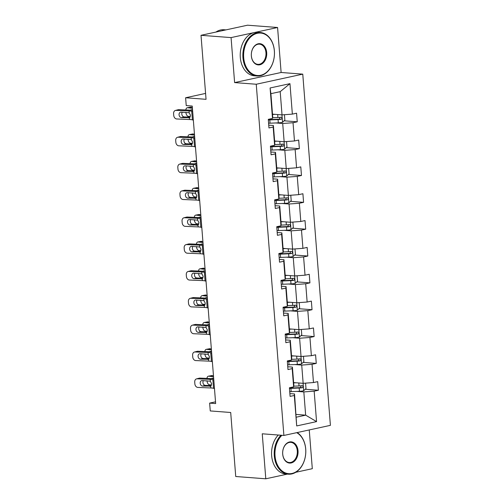 <?xml version="1.0" encoding="UTF-8"?>
<svg xmlns="http://www.w3.org/2000/svg" width="504" height="504" viewBox="0 0 504 504"><rect width="100%" height="100%" fill="white"/><g stroke="black" fill="none" stroke-linecap="round" stroke-linejoin="round"><path stroke-width="0.76" d="M234.612 82.593L281.119 72.488L277.578 27.493L231.071 37.598L234.612 82.593L256.252 84.244L283.891 435.45L262.25 433.799L265.791 478.8L287.375 474.113M295.779 472.286L312.304 468.695L309.254 429.944M265.791 478.8L235.733 476.507L230.7 412.493L210.256 410.936L209.639 403.106L215.655 403.565L192.238 106.048L186.228 105.588L185.611 97.757L206.048 99.32L201.014 35.305L247.521 25.2L277.578 27.493M231.071 37.598L201.014 35.305M281.119 72.488L302.765 74.138L330.404 425.351L283.891 435.45M272.507 114.156L282.026 114.88L280.199 91.652L289.957 83.658L292.358 114.118L296.566 113.205L297.247 121.804L284.117 120.802M282.026 114.88L292.358 114.118M256.252 84.244L302.765 74.138M274.623 141L284.143 141.725L282.706 123.486L293.032 122.724L297.247 121.804M293.032 122.724L294.468 140.963L298.683 140.049L299.357 148.648L286.228 147.647M276.734 167.845L286.253 168.569L284.817 150.324L295.149 149.568L299.357 148.648M295.149 149.568L296.579 167.807L300.793 166.893L301.468 175.493L288.338 174.491M278.844 194.683L288.364 195.413L286.927 177.169L297.259 176.406L301.468 175.493M297.259 176.406L298.696 194.651L302.904 193.738L303.584 202.337L290.455 201.335M280.961 221.527L290.48 222.258L289.044 204.013L299.37 203.251L303.584 202.337M299.37 203.251L300.806 221.495L305.021 220.576L305.695 229.181L292.566 228.18M283.072 248.371L292.591 249.102L291.154 230.857L301.487 230.095L305.695 229.181M301.487 230.095L302.923 248.34L307.131 247.42L307.805 256.026L294.676 255.024M285.188 275.216L294.701 275.94L293.265 257.702L303.597 256.939L307.805 256.026M303.597 256.939L305.033 275.184L309.242 274.264L309.922 282.87L296.793 281.868M287.299 302.06L296.818 302.784L295.382 284.546L305.707 283.784L309.922 282.87M305.707 283.784L307.144 302.022L311.359 301.108L312.033 309.714L298.904 308.713M289.409 328.904L298.929 329.629L297.492 311.39L307.824 310.628L312.033 309.714M307.824 310.628L309.261 328.866L313.469 327.953L314.143 336.559L301.014 335.557M291.526 355.748L301.039 356.473L299.603 338.234L309.935 337.472L314.143 336.559M309.935 337.472L311.371 355.711L315.58 354.797L316.26 363.403L303.131 362.401M293.637 382.593L303.156 383.317L301.72 365.079L312.045 364.316L316.26 363.403M312.045 364.316L313.482 382.555L317.696 381.641L318.37 390.247L305.241 389.245M296.144 414.427L305.657 415.151L303.83 391.923L314.162 391.161L318.37 390.247M314.162 391.161L316.556 421.615L296.698 425.93L294.298 395.476L290.09 396.39L289.409 387.784L293.624 386.87L292.188 368.632L287.973 369.545L287.299 360.94L291.507 360.026L290.077 341.788L285.863 342.701L285.188 334.102L289.397 333.182L287.96 314.943L283.752 315.857L283.072 307.257L287.286 306.337L285.85 288.099L281.635 289.012L280.961 280.413L285.169 279.493L283.739 261.255L279.525 262.168L278.851 253.569L283.059 252.649L281.623 234.41L277.414 235.324L276.734 226.724L280.948 225.811L279.512 207.566L275.297 208.486L274.623 199.88L278.832 198.967L277.395 180.722L273.187 181.642L272.513 173.036L276.721 172.122L275.285 153.877L271.076 154.797L270.396 146.192L274.611 145.278L273.174 127.04L268.96 127.953L268.286 119.347L272.494 118.434L270.1 87.973L289.957 83.658M274.611 145.278L274.837 143.747L273.401 125.502L268.739 125.15M273.401 125.502L273.174 127.04M275.745 122.951L282.706 123.486M284.143 141.725L294.468 140.963M276.721 172.122L276.948 170.591L275.518 152.347L270.856 151.994M275.518 152.347L275.285 153.877M277.855 149.795L284.817 150.324M286.253 168.569L296.579 167.807M278.832 198.967L279.065 197.429L277.628 179.191L272.966 178.838M277.628 179.191L277.395 180.722M279.972 176.639L286.927 177.169M288.364 195.413L298.696 194.651M280.948 225.811L281.175 224.274L279.739 206.035L275.077 205.682M279.739 206.035L279.512 207.566M282.082 203.484L289.044 204.013M290.48 222.258L300.806 221.495M283.059 252.649L283.286 251.118L281.856 232.879L277.194 232.527M281.856 232.879L281.623 234.41M284.193 230.328L291.154 230.857M292.591 249.102L302.923 248.34M285.169 279.493L285.403 277.962L283.966 259.724L279.304 259.371M283.966 259.724L283.739 261.255M286.31 257.172L293.265 257.702M294.701 275.94L305.033 275.184M287.286 306.337L287.513 304.807L286.077 286.568L281.415 286.215M286.077 286.568L285.85 288.099M288.42 284.017L295.382 284.546M296.818 302.784L307.144 302.022M289.397 333.182L289.63 331.651L288.193 313.412L283.531 313.053M288.193 313.412L287.96 314.943M290.537 310.861L297.492 311.39M298.929 329.629L309.261 328.866M291.507 360.026L291.74 358.495L290.304 340.257L285.642 339.898M290.304 340.257L290.077 341.788M292.648 337.705L299.603 338.234M301.039 356.473L311.371 355.711M293.624 386.87L293.851 385.339L292.414 367.101L287.752 366.742M292.414 367.101L292.188 368.632M294.758 364.549L301.72 365.079M303.156 383.317L313.482 382.555M296.698 425.93L294.531 393.945L289.869 393.586M294.531 393.945L294.298 395.476M215.517 401.833L209.639 403.106M205.588 93.416L185.611 97.757M280.199 91.652L270.9 93.668L272.727 116.903L272.494 118.434M296.875 391.394L303.83 391.923M296.358 417.173L305.657 415.151L316.556 421.615M270.1 87.973L270.9 93.668M289.687 388.061L289.428 388.036A11.082 1.613 175.5 0 0 291.419 388.004L299.704 387.652A2.356 0.34 175.5 0 0 300.529 387.589L302.261 387.721C303.37 386.839 303.32 386.152 302.098 385.661A4.624 0.674 175.5 0 1 299.029 385.944L293.725 386.177M287.576 361.217L287.318 361.198A11.082 1.613 175.5 0 0 289.309 361.16L297.587 360.807A2.356 0.34 175.5 0 0 298.418 360.744L300.151 360.877C301.26 359.995 301.209 359.308 299.987 358.816A4.624 0.674 175.5 0 1 296.919 359.1L291.614 359.333M279.128 253.84L278.869 253.821A11.082 1.613 175.5 0 0 280.854 253.789L289.139 253.43A2.356 0.34 175.5 0 0 289.97 253.373L291.696 253.506C292.811 252.617 292.755 251.931 291.539 251.439A4.624 0.674 175.5 0 1 288.464 251.729L283.166 251.956M277.011 226.995L276.753 226.976A11.082 1.613 175.5 0 0 278.743 226.945L287.028 226.586A2.356 0.34 175.5 0 0 287.853 226.529L289.586 226.661C290.695 225.779 290.644 225.086 289.422 224.595A4.624 0.674 175.5 0 1 286.354 224.885L281.049 225.112M214.477 388.597L213.52 388.3A8.726 1.273 -4.5 0 0 210.867 387.967L197.833 387.419A3.49 2.652 -104.4 0 1 194.859 383.865L194.72 382.139A3.49 2.652 -104.4 0 1 196.554 378.876A3.49 2.652 -104.4 0 1 197.152 378.813L210.187 379.361L210.332 381.213L211.617 383.733L210.716 386.114L202.57 386.07A2.791 2.123 75.6 0 1 200.195 383.229A2.791 2.123 75.6 0 1 201.657 380.614A2.791 2.123 75.6 0 1 202.136 380.564L210.332 381.213M213.696 378.693A13.085 1.909 -4.5 0 0 212.927 378.655L199.893 378.107L197.152 378.813M213.797 379.997L212.846 379.695A8.726 1.273 -4.5 0 0 210.187 379.361M196.554 378.876L199.294 378.17A3.49 2.652 75.6 0 1 199.893 378.107M203.402 380.621A2.791 2.123 -104.4 0 0 202.936 382.523A2.791 2.123 -104.4 0 0 205.311 385.365L211.22 385.617M210.867 387.967L210.716 386.114L209.74 386.373L210.54 386.209M213.457 375.682L208.744 376.186A3.49 2.022 -100.5 0 0 208.373 376.198A3.49 2.022 -100.5 0 0 206.949 378.403M213.545 376.765L208.744 376.186M296.195 382.788L293.662 382.895M305.141 383.172L305.582 383.368L305.991 388.534L303.61 390.802A4.624 0.674 175.5 0 1 299.452 391.28L291.167 391.639A13.35 1.947 175.5 0 1 289.718 391.69M211.491 385.037L209.418 384.791A3.49 2.022 -100.5 0 1 207.075 381.1L207.049 380.772M289.46 388.42A13.35 1.947 -4.5 0 0 290.909 388.37L299.193 388.011A4.624 0.674 -4.5 0 0 302.261 387.721M211.648 378.599A2.791 1.619 79.5 0 1 212.297 378.195A2.791 1.619 79.5 0 1 212.587 378.183L213.664 378.315M208.373 376.198L211.869 375.549A3.49 2.022 79.5 0 1 212.234 375.537M301.222 385.774L300.529 387.589M281.9 435.299A21.288 15.385 94.4 0 0 275.026 455.799A21.288 15.385 94.4 0 0 292.011 473.464A21.288 15.385 94.4 0 0 305.695 449.133A21.288 15.385 94.4 0 0 296.692 432.671M297.177 432.564A21.811 15.763 -85.6 0 1 305.714 449.026A21.811 15.763 -85.6 0 1 288.345 474.188A21.811 15.763 -85.6 0 1 274.289 455.855A21.811 15.763 -85.6 0 1 280.955 435.229M282.694 454.136A10.641 7.692 -85.6 0 1 289.535 441.97A10.641 7.692 -85.6 0 1 298.028 450.803A10.641 7.692 -85.6 0 1 291.186 462.962A10.641 7.692 -85.6 0 1 282.694 454.136M297.291 450.853A10.118 7.314 94.4 0 0 290.77 442.348A10.118 7.314 94.4 0 0 282.712 454.022A10.118 7.314 94.4 0 0 289.233 462.527A10.118 7.314 94.4 0 0 297.291 450.853M288.345 474.188L285.699 473.987A21.811 15.763 -85.6 0 1 271.643 455.654A21.811 15.763 -85.6 0 1 278.309 435.028M243.69 57.614A21.288 15.385 94.4 0 0 260.675 75.279A21.288 15.385 94.4 0 0 274.359 50.954A21.288 15.385 94.4 0 0 257.374 33.289A21.288 15.385 94.4 0 0 243.69 57.614M274.378 50.841A21.811 15.763 -85.6 0 1 257.002 76.003A21.811 15.763 -85.6 0 1 242.947 57.67A21.811 15.763 -85.6 0 1 260.322 32.508A21.811 15.763 -85.6 0 1 274.378 50.841M251.357 55.95A10.641 7.692 -85.6 0 1 258.199 43.785A10.641 7.692 -85.6 0 1 266.692 52.618A10.641 7.692 -85.6 0 1 259.85 64.783A10.641 7.692 -85.6 0 1 251.357 55.95M265.954 52.674A10.118 7.314 94.4 0 0 259.434 44.163A10.118 7.314 94.4 0 0 251.37 55.837A10.118 7.314 94.4 0 0 257.891 64.348A10.118 7.314 94.4 0 0 265.954 52.674M257.002 76.003L254.356 75.802A21.811 15.763 -85.6 0 1 240.307 57.469A21.811 15.763 -85.6 0 1 257.676 32.306L260.322 32.508M221.684 30.813A21.811 15.763 -85.6 0 1 225.672 29.95M215.914 32.067A21.811 15.763 -85.6 0 1 224.009 29.742L225.943 29.887M212.36 361.752L211.409 361.456A8.726 1.273 -4.5 0 0 208.751 361.122L195.716 360.574A3.49 2.652 -104.4 0 1 192.749 357.021L192.61 355.295A3.49 2.652 -104.4 0 1 194.443 352.031A3.49 2.652 -104.4 0 1 195.042 351.968L208.076 352.516L208.221 354.369L209.5 356.889L208.606 359.27L200.46 359.226A2.791 2.123 75.6 0 1 198.078 356.385A2.791 2.123 75.6 0 1 199.546 353.77A2.791 2.123 75.6 0 1 200.025 353.72L208.221 354.369M211.586 351.849A13.085 1.909 -4.5 0 0 210.817 351.811L197.782 351.263L195.042 351.968M211.686 353.153L210.729 352.85A8.726 1.273 -4.5 0 0 208.076 352.516M194.443 352.031L197.184 351.326A3.49 2.652 75.6 0 1 197.782 351.263M201.291 353.776A2.791 2.123 -104.4 0 0 200.819 355.679A2.791 2.123 -104.4 0 0 203.2 358.52L209.11 358.772M208.751 361.122L208.606 359.27L207.629 359.528L208.429 359.365M210.25 334.908L209.292 334.612A8.726 1.273 -4.5 0 0 206.64 334.278L193.605 333.73A3.49 2.652 -104.4 0 1 190.632 330.177L190.499 328.457A3.49 2.652 -104.4 0 1 192.326 325.187A3.49 2.652 -104.4 0 1 192.931 325.124L205.96 325.672L206.111 327.524L207.39 330.044L206.495 332.426L198.343 332.388A2.791 2.123 75.6 0 1 195.968 329.54A2.791 2.123 75.6 0 1 197.429 326.926A2.791 2.123 75.6 0 1 197.914 326.882L206.111 327.524M209.469 325.004A13.085 1.909 -4.5 0 0 208.7 324.967L195.672 324.419L192.931 325.124M209.569 326.309L208.618 326.006A8.726 1.273 -4.5 0 0 205.96 325.672M192.326 325.187L195.067 324.481A3.49 2.652 75.6 0 1 195.672 324.419M199.174 326.932A2.791 2.123 -104.4 0 0 198.708 328.835A2.791 2.123 -104.4 0 0 201.083 331.676L206.993 331.928M206.64 334.278L206.495 332.426L205.512 332.684L206.312 332.52M211.346 348.844L206.627 349.341A3.49 2.022 -100.5 0 0 206.262 349.354A3.49 2.022 -100.5 0 0 204.838 351.559M211.434 349.921L206.627 349.341M294.084 355.944L291.545 356.051M303.024 356.328L303.471 356.523L303.874 361.689L301.499 363.957A4.624 0.674 175.5 0 1 297.335 364.436L289.057 364.795A13.35 1.947 175.5 0 1 287.608 364.846M209.374 358.193L207.308 357.947A3.49 2.022 -100.5 0 1 204.964 354.255L204.939 353.928M287.349 361.576A13.35 1.947 -4.5 0 0 288.798 361.526L297.083 361.166A4.624 0.674 -4.5 0 0 300.151 360.877M209.538 351.761A2.791 1.619 79.5 0 1 210.187 351.351A2.791 1.619 79.5 0 1 210.477 351.338L211.554 351.471M206.262 349.354L209.758 348.705A3.49 2.022 79.5 0 1 210.124 348.692M299.111 358.93L298.418 360.744M209.236 321.999L204.517 322.497A3.49 2.022 -100.5 0 0 204.151 322.51A3.49 2.022 -100.5 0 0 202.728 324.715M209.317 323.077L204.517 322.497M291.967 329.099L289.435 329.206M300.913 329.484L301.361 329.679L301.764 334.845L299.382 337.113A4.624 0.674 175.5 0 1 295.224 337.592L286.94 337.951A13.35 1.947 175.5 0 1 285.491 338.001M207.264 331.355L205.191 331.103A3.49 2.022 -100.5 0 1 202.854 327.411L202.828 327.083M285.239 334.732A13.35 1.947 -4.5 0 0 286.688 334.681L294.966 334.322A4.624 0.674 -4.5 0 0 298.034 334.032C299.149 333.15 299.093 332.464 297.877 331.972A4.624 0.674 175.5 0 1 294.802 332.256L289.504 332.489M296.995 332.086L296.308 333.9A2.356 0.34 175.5 0 1 295.476 333.963L287.192 334.316A11.082 1.613 175.5 0 1 285.207 334.373M207.428 324.916A2.791 1.619 79.5 0 1 208.07 324.507A2.791 1.619 79.5 0 1 208.366 324.494L209.444 324.626M204.151 322.51L207.642 321.861A3.49 2.022 79.5 0 1 208.013 321.848M208.139 308.064L207.182 307.768A8.726 1.273 -4.5 0 0 204.529 307.434L191.495 306.886A3.49 2.652 -104.4 0 1 188.521 303.332L188.383 301.613A3.49 2.652 -104.4 0 1 190.216 298.343A3.49 2.652 -104.4 0 1 190.814 298.28L203.849 298.828L203.994 300.68L205.279 303.2L204.378 305.582L196.232 305.544A2.791 2.123 75.6 0 1 193.857 302.696A2.791 2.123 75.6 0 1 195.319 300.082A2.791 2.123 75.6 0 1 195.798 300.038L203.994 300.68M207.358 298.16A13.085 1.909 -4.5 0 0 206.59 298.122L193.555 297.574L190.814 298.28M207.459 299.464L206.508 299.162A8.726 1.273 -4.5 0 0 203.849 298.828M190.216 298.343L192.956 297.637A3.49 2.652 75.6 0 1 193.555 297.574M197.064 300.088A2.791 2.123 -104.4 0 0 196.598 301.99A2.791 2.123 -104.4 0 0 198.973 304.838L204.882 305.084M204.529 307.434L204.378 305.582L203.402 305.84L204.202 305.676M207.119 295.155L202.406 295.653A3.49 2.022 -100.5 0 0 202.035 295.665A3.49 2.022 -100.5 0 0 200.611 297.87M207.207 296.232L202.406 295.653M289.857 302.255L287.324 302.368M298.803 302.639L299.244 302.835L299.653 308.001L297.272 310.269A4.624 0.674 175.5 0 1 293.114 310.748L284.829 311.107A13.35 1.947 175.5 0 1 283.38 311.157M205.153 304.511L203.081 304.258A3.49 2.022 -100.5 0 1 200.737 300.567L200.712 300.239M283.122 307.887A13.35 1.947 -4.5 0 0 284.571 307.837L292.856 307.478A4.624 0.674 -4.5 0 0 295.924 307.188C297.032 306.306 296.982 305.619 295.76 305.128A4.624 0.674 175.5 0 1 292.692 305.411L287.387 305.644M294.884 305.241L294.191 307.062A2.356 0.34 175.5 0 1 293.366 307.119L285.081 307.471A11.082 1.613 175.5 0 1 283.097 307.528M205.311 298.072A2.791 1.619 79.5 0 1 205.96 297.662A2.791 1.619 79.5 0 1 206.249 297.656L207.327 297.782M202.035 295.665L205.531 295.016A3.49 2.022 79.5 0 1 205.897 295.004M206.023 281.219L205.071 280.923A8.726 1.273 -4.5 0 0 202.413 280.589L189.378 280.041A3.49 2.652 -104.4 0 1 186.411 276.488L186.272 274.768A3.49 2.652 -104.4 0 1 188.105 271.498A3.49 2.652 -104.4 0 1 188.704 271.435L201.739 271.984L201.883 273.842L203.162 276.356L202.268 278.737L194.122 278.699A2.791 2.123 75.6 0 1 191.741 275.852A2.791 2.123 75.6 0 1 193.208 273.244A2.791 2.123 75.6 0 1 193.687 273.193L201.883 273.842M205.248 271.322A13.085 1.909 -4.5 0 0 204.479 271.278L191.444 270.73L188.704 271.435M205.349 272.62L204.391 272.324A8.726 1.273 -4.5 0 0 201.739 271.984M188.105 271.498L190.846 270.793A3.49 2.652 75.6 0 1 191.444 270.73M194.953 273.244A2.791 2.123 -104.4 0 0 194.481 275.146A2.791 2.123 -104.4 0 0 196.862 277.994L202.772 278.239M202.413 280.589L202.268 278.737L201.291 278.995L202.091 278.838M205.008 268.311L200.29 268.808A3.49 2.022 -100.5 0 0 199.924 268.821A3.49 2.022 -100.5 0 0 198.5 271.026M205.09 269.388L200.29 268.808M287.746 275.411L285.207 275.524M296.686 275.795L297.133 275.997L297.536 281.156L295.161 283.424A4.624 0.674 175.5 0 1 290.997 283.903L282.719 284.262A13.35 1.947 175.5 0 1 281.27 284.313M203.036 277.666L200.97 277.414A3.49 2.022 -100.5 0 1 198.626 273.722L198.601 273.395M281.012 281.043A13.35 1.947 -4.5 0 0 282.461 280.993L290.739 280.633A4.624 0.674 -4.5 0 0 293.813 280.35C294.922 279.462 294.865 278.775 293.649 278.284A4.624 0.674 175.5 0 1 290.581 278.573L285.277 278.8M292.774 278.397L292.081 280.218A2.356 0.34 175.5 0 1 291.249 280.274L282.971 280.633A11.082 1.613 175.5 0 1 280.98 280.684M203.2 271.228A2.791 1.619 79.5 0 1 203.849 270.818A2.791 1.619 79.5 0 1 204.139 270.812L205.216 270.938M199.924 268.821L203.421 268.172A3.49 2.022 79.5 0 1 203.786 268.159M203.912 254.381L202.954 254.079A8.726 1.273 -4.5 0 0 200.302 253.745L187.268 253.197A3.49 2.652 -104.4 0 1 184.294 249.644L184.162 247.924A3.49 2.652 -104.4 0 1 185.989 244.654A3.49 2.652 -104.4 0 1 186.587 244.591L199.622 245.139L199.773 246.998L201.052 249.512L200.157 251.893L192.005 251.855A2.791 2.123 75.6 0 1 189.63 249.007A2.791 2.123 75.6 0 1 191.092 246.399A2.791 2.123 75.6 0 1 191.57 246.349L199.773 246.998M203.131 244.478A13.085 1.909 -4.5 0 0 202.362 244.434L189.334 243.886L186.587 244.591M203.232 245.776L202.28 245.48A8.726 1.273 -4.5 0 0 199.622 245.139M185.989 244.654L188.729 243.949A3.49 2.652 75.6 0 1 189.334 243.886M192.837 246.399A2.791 2.123 -104.4 0 0 192.371 248.302A2.791 2.123 -104.4 0 0 194.746 251.149L200.655 251.395M200.302 253.745L200.157 251.893L199.174 252.157L199.975 251.994M202.898 241.466L198.179 241.964A3.49 2.022 -100.5 0 0 197.814 241.977A3.49 2.022 -100.5 0 0 196.39 244.182M202.98 242.544L198.179 241.964M285.629 248.567L283.097 248.68M294.575 248.951L295.016 249.152L295.426 254.312L293.044 256.58A4.624 0.674 175.5 0 1 288.887 257.059L280.602 257.418A13.35 1.947 175.5 0 1 279.153 257.468M200.926 250.822L198.853 250.57A3.49 2.022 -100.5 0 1 196.516 246.878L196.491 246.551M278.901 254.199A13.35 1.947 -4.5 0 0 280.344 254.148L288.628 253.789A4.624 0.674 -4.5 0 0 291.696 253.506M201.09 244.383A2.791 1.619 79.5 0 1 201.732 243.974A2.791 1.619 79.5 0 1 202.028 243.968L203.099 244.094M197.814 241.977L201.304 241.328A3.49 2.022 79.5 0 1 201.676 241.315M290.657 251.553L289.97 253.373M201.802 227.537L200.844 227.235A8.726 1.273 -4.5 0 0 198.185 226.901L185.157 226.353A3.49 2.652 -104.4 0 1 182.183 222.799L182.045 221.08A3.49 2.652 -104.4 0 1 183.878 217.81A3.49 2.652 -104.4 0 1 184.477 217.753L197.511 218.295L197.656 220.154L198.941 222.673L198.041 225.049L189.895 225.011A2.791 2.123 75.6 0 1 187.519 222.163A2.791 2.123 75.6 0 1 188.981 219.555A2.791 2.123 75.6 0 1 189.46 219.505L197.656 220.154M201.02 217.633A13.085 1.909 -4.5 0 0 200.252 217.589L187.217 217.041L184.477 217.753M201.121 218.931L200.17 218.635A8.726 1.273 -4.5 0 0 197.511 218.295M183.878 217.81L186.619 217.104A3.49 2.652 75.6 0 1 187.217 217.041M190.726 219.555A2.791 2.123 -104.4 0 0 190.26 221.458A2.791 2.123 -104.4 0 0 192.635 224.305L198.544 224.551M198.185 226.901L198.041 225.049L197.064 225.313L197.864 225.149M200.781 214.622L196.062 215.12A3.49 2.022 -100.5 0 0 195.697 215.132A3.49 2.022 -100.5 0 0 194.273 217.337M200.869 215.706L196.062 215.12M283.519 221.722L280.986 221.836M292.465 222.107L292.906 222.308L293.315 227.468L290.934 229.736A4.624 0.674 175.5 0 1 286.776 230.215L278.492 230.574A13.35 1.947 175.5 0 1 277.043 230.624M198.815 223.978L196.743 223.726A3.49 2.022 -100.5 0 1 194.399 220.034L194.374 219.713M276.784 227.354A13.35 1.947 -4.5 0 0 278.233 227.304L286.518 226.945A4.624 0.674 -4.5 0 0 289.586 226.661M198.973 217.539A2.791 1.619 79.5 0 1 199.622 217.129A2.791 1.619 79.5 0 1 199.912 217.123L200.989 217.249M195.697 215.132L199.193 214.483A3.49 2.022 79.5 0 1 199.559 214.471M288.546 224.708L287.853 226.529M199.685 200.693L198.733 200.39A8.726 1.273 -4.5 0 0 196.075 200.056L183.04 199.508A3.49 2.652 -104.4 0 1 180.073 195.955L179.934 194.235A3.49 2.652 -104.4 0 1 181.768 190.966A3.49 2.652 -104.4 0 1 182.366 190.909L195.401 191.457L195.546 193.309L196.825 195.829L195.93 198.204L187.784 198.167A2.791 2.123 75.6 0 1 185.403 195.319A2.791 2.123 75.6 0 1 186.871 192.711A2.791 2.123 75.6 0 1 187.349 192.66L195.546 193.309M198.91 190.789A13.085 1.909 -4.5 0 0 198.141 190.745L185.107 190.203L182.366 190.909M199.011 192.087L198.053 191.791A8.726 1.273 -4.5 0 0 195.401 191.457M181.768 190.966L184.508 190.26A3.49 2.652 75.6 0 1 185.107 190.203M188.609 192.711A2.791 2.123 -104.4 0 0 188.143 194.613A2.791 2.123 -104.4 0 0 190.525 197.461L196.434 197.707M196.075 200.056L195.93 198.204L194.953 198.469L195.754 198.305M198.671 187.778L193.952 188.276A3.49 2.022 -100.5 0 0 193.586 188.288A3.49 2.022 -100.5 0 0 192.163 190.499M198.752 188.861L193.952 188.276M281.408 194.878L278.869 194.991M290.348 195.262L290.795 195.464L291.199 200.624L288.823 202.892A4.624 0.674 175.5 0 1 284.659 203.37L276.381 203.729A13.35 1.947 175.5 0 1 274.932 203.78M196.699 197.133L194.632 196.881A3.49 2.022 -100.5 0 1 192.289 193.189L192.263 192.868M274.674 200.51A13.35 1.947 -4.5 0 0 276.123 200.46L284.401 200.101A4.624 0.674 -4.5 0 0 287.475 199.817C288.584 198.935 288.527 198.242 287.312 197.751A4.624 0.674 175.5 0 1 284.243 198.041L278.939 198.267M286.436 197.864L285.743 199.685A2.356 0.34 175.5 0 1 284.911 199.742L276.633 200.101A11.082 1.613 175.5 0 1 274.642 200.157M196.862 190.695A2.791 1.619 79.5 0 1 197.511 190.285A2.791 1.619 79.5 0 1 197.801 190.279L198.878 190.405M193.586 188.288L197.083 187.639A3.49 2.022 79.5 0 1 197.448 187.627M197.574 173.849L196.617 173.546A8.726 1.273 -4.5 0 0 193.964 173.212L180.93 172.664A3.49 2.652 -104.4 0 1 177.956 169.111L177.824 167.391A3.49 2.652 -104.4 0 1 179.651 164.128A3.49 2.652 -104.4 0 1 180.249 164.065L193.284 164.613L193.429 166.465L194.714 168.985L193.819 171.36L185.667 171.322A2.791 2.123 75.6 0 1 183.292 168.481A2.791 2.123 75.6 0 1 184.754 165.866A2.791 2.123 75.6 0 1 185.233 165.816L193.429 166.465M196.793 163.945A13.085 1.909 -4.5 0 0 196.024 163.901L182.996 163.359L180.249 164.065M196.894 165.243L195.943 164.947A8.726 1.273 -4.5 0 0 193.284 164.613M179.651 164.128L182.391 163.416A3.49 2.652 75.6 0 1 182.996 163.359M186.499 165.866A2.791 2.123 -104.4 0 0 186.033 167.769A2.791 2.123 -104.4 0 0 188.408 170.617L194.317 170.862M193.964 173.212L193.819 171.36L192.837 171.625L193.637 171.461M196.56 160.933L191.841 161.431A3.49 2.022 -100.5 0 0 191.476 161.444A3.49 2.022 -100.5 0 0 190.052 163.655M196.642 162.017L191.841 161.431M279.292 168.034L276.759 168.147M288.238 168.424L288.679 168.619L289.088 173.779L286.707 176.047A4.624 0.674 175.5 0 1 282.549 176.532L274.264 176.885A13.35 1.947 175.5 0 1 272.815 176.936M194.588 170.289L192.515 170.037A3.49 2.022 -100.5 0 1 190.178 166.345L190.153 166.024M272.557 173.666A13.35 1.947 -4.5 0 0 274.006 173.615L282.29 173.263A4.624 0.674 -4.5 0 0 285.358 172.973C286.474 172.091 286.417 171.398 285.201 170.906A4.624 0.674 175.5 0 1 282.127 171.196L276.828 171.423M284.319 171.02L283.632 172.841A2.356 0.34 175.5 0 1 282.801 172.897L274.516 173.256A11.082 1.613 175.5 0 1 272.532 173.313M194.752 163.85A2.791 1.619 79.5 0 1 195.394 163.441A2.791 1.619 79.5 0 1 195.691 163.435L196.762 163.567M191.476 161.444L194.966 160.795A3.49 2.022 79.5 0 1 195.332 160.789M195.464 147.004L194.506 146.708A8.726 1.273 -4.5 0 0 191.848 146.368L178.819 145.82A3.49 2.652 -104.4 0 1 175.846 142.267L175.707 140.547A3.49 2.652 -104.4 0 1 177.54 137.283A3.49 2.652 -104.4 0 1 178.139 137.22L191.173 137.768L191.318 139.621L192.604 142.141L191.703 144.516L183.557 144.478A2.791 2.123 75.6 0 1 181.182 141.637A2.791 2.123 75.6 0 1 182.643 139.022A2.791 2.123 75.6 0 1 183.122 138.972L191.318 139.621M194.683 137.101A13.085 1.909 -4.5 0 0 193.914 137.063L180.879 136.515L178.139 137.22M194.783 138.398L193.832 138.102A8.726 1.273 -4.5 0 0 191.173 137.768M177.54 137.283L180.281 136.578A3.49 2.652 75.6 0 1 180.879 136.515M184.388 139.022A2.791 2.123 -104.4 0 0 183.922 140.925A2.791 2.123 -104.4 0 0 186.297 143.772L192.207 144.018M191.848 146.368L191.703 144.516L190.726 144.78L191.526 144.617M194.443 134.089L189.724 134.593A3.49 2.022 -100.5 0 0 189.359 134.6A3.49 2.022 -100.5 0 0 187.935 136.811M194.531 135.173L189.724 134.593M277.181 141.196L274.649 141.303M286.121 141.58L286.568 141.775L286.978 146.935L284.596 149.203A4.624 0.674 175.5 0 1 280.438 149.688L272.154 150.041A13.35 1.947 175.5 0 1 270.705 150.091M192.478 143.445L190.405 143.193A3.49 2.022 -100.5 0 1 188.061 139.501L188.036 139.18M270.446 146.822A13.35 1.947 -4.5 0 0 271.895 146.771L280.18 146.418A4.624 0.674 -4.5 0 0 283.248 146.129C284.357 145.246 284.306 144.553 283.084 144.062A4.624 0.674 175.5 0 1 280.016 144.352L274.712 144.579M282.209 144.175L281.516 145.996A2.356 0.34 175.5 0 1 280.69 146.053L272.406 146.412A11.082 1.613 175.5 0 1 270.421 146.469M192.635 137.006A2.791 1.619 79.5 0 1 193.284 136.597A2.791 1.619 79.5 0 1 193.574 136.59L194.651 136.723M189.359 134.6L192.856 133.951A3.49 2.022 79.5 0 1 193.221 133.944M193.347 120.16L192.396 119.864A8.726 1.273 -4.5 0 0 189.737 119.524L176.702 118.975A3.49 2.652 -104.4 0 1 173.735 115.422L173.597 113.702A3.49 2.652 -104.4 0 1 175.43 110.439A3.49 2.652 -104.4 0 1 176.028 110.376L189.063 110.924L189.208 112.776L190.487 115.296L189.592 117.671L181.446 117.634A2.791 2.123 75.6 0 1 179.065 114.792A2.791 2.123 75.6 0 1 180.533 112.178A2.791 2.123 75.6 0 1 181.012 112.127L189.208 112.776M192.572 110.256A13.085 1.909 -4.5 0 0 191.803 110.218L178.769 109.67L176.028 110.376M192.673 111.554L191.715 111.258A8.726 1.273 -4.5 0 0 189.063 110.924M175.43 110.439L178.17 109.733A3.49 2.652 75.6 0 1 178.769 109.67M182.272 112.178A2.791 2.123 -104.4 0 0 181.805 114.087A2.791 2.123 -104.4 0 0 184.187 116.928L190.09 117.174M189.737 119.524L189.592 117.671L188.609 117.936L189.416 117.772M192.333 107.245L187.614 107.749A3.49 2.022 -100.5 0 0 187.249 107.755A3.49 2.022 -100.5 0 0 185.825 109.967M192.415 108.328L187.614 107.749M275.071 114.351L272.532 114.458M284.01 114.736L284.458 114.931L284.861 120.091L282.486 122.359A4.624 0.674 175.5 0 1 278.321 122.844L270.043 123.197A13.35 1.947 175.5 0 1 268.594 123.247M190.361 116.6L188.294 116.348A3.49 2.022 -100.5 0 1 185.951 112.657L185.926 112.335M268.336 119.977A13.35 1.947 -4.5 0 0 269.785 119.927L278.063 119.574A4.624 0.674 -4.5 0 0 281.137 119.284C282.246 118.402 282.19 117.715 280.974 117.218A4.624 0.674 175.5 0 1 277.906 117.508L272.601 117.734M280.098 117.331L279.405 119.152A2.356 0.34 175.5 0 1 278.573 119.209L270.295 119.568A11.082 1.613 175.5 0 1 268.304 119.624M190.525 110.162A2.791 1.619 79.5 0 1 191.173 109.752A2.791 1.619 79.5 0 1 191.463 109.746L192.541 109.878M187.249 107.755L190.745 107.106A3.49 2.022 79.5 0 1 191.111 107.1M212.846 379.695L213.52 388.3M205.311 385.365L202.57 386.07M303.673 390.745L303.087 383.311M291.167 391.639L290.909 388.37M299.029 385.944L298.796 382.983M299.452 391.28L299.193 388.011M210.729 352.85L211.409 361.456M203.2 358.52L200.46 359.226M208.618 326.006L209.292 334.612M201.083 331.676L198.343 332.388M301.556 363.901L300.97 356.467M289.057 364.795L288.798 361.526M296.919 359.1L296.686 356.145M297.335 364.436L297.083 361.166M299.445 337.056L298.859 329.629M286.94 337.951L286.688 334.681M294.802 332.256L294.569 329.301M295.224 337.592L294.966 334.322M296.308 333.9L298.034 334.032M206.508 299.162L207.182 307.768M198.973 304.838L196.232 305.544M297.335 310.212L296.749 302.784M284.829 311.107L284.571 307.837M292.692 305.411L292.459 302.457M293.114 310.748L292.856 307.478M294.191 307.062L295.924 307.188M204.391 272.324L205.071 280.923M196.862 277.994L194.122 278.699M295.218 283.368L294.632 275.94M282.719 284.262L282.461 280.993M290.581 278.573L290.348 275.612M290.997 283.903L290.739 280.633M292.081 280.218L293.813 280.35M202.28 245.48L202.954 254.079M194.746 251.149L192.005 251.855M293.108 256.523L292.522 249.096M280.602 257.418L280.344 254.148M288.464 251.729L288.231 248.768M288.887 257.059L288.628 253.789M200.17 218.635L200.844 227.235M192.635 224.305L189.895 225.011M290.997 229.679L290.411 222.251M278.492 230.574L278.233 227.304M286.354 224.885L286.121 221.924M286.776 230.215L286.518 226.945M198.053 191.791L198.733 200.39M190.525 197.461L187.784 198.167M288.88 202.835L288.294 195.407M276.381 203.729L276.123 200.46M284.243 198.041L284.01 195.079M284.659 203.37L284.401 200.101M285.743 199.685L287.475 199.817M195.943 164.947L196.617 173.546M188.408 170.617L185.667 171.322M286.77 175.991L286.184 168.563M274.264 176.885L274.006 173.615M282.127 171.196L281.894 168.235M282.549 176.532L282.29 173.263M283.632 172.841L285.358 172.973M193.832 138.102L194.506 146.708M186.297 143.772L183.557 144.478M284.653 149.146L284.073 141.719M272.154 150.041L271.895 146.771M280.016 144.352L279.783 141.391M280.438 149.688L280.18 146.418M281.516 145.996L283.248 146.129M191.715 111.258L192.396 119.864M184.187 116.928L181.446 117.634M282.542 122.302L281.957 114.874M270.043 123.197L269.785 119.927M277.906 117.508L277.673 114.547M278.321 122.844L278.063 119.574M279.405 119.152L281.137 119.284"/></g></svg>
